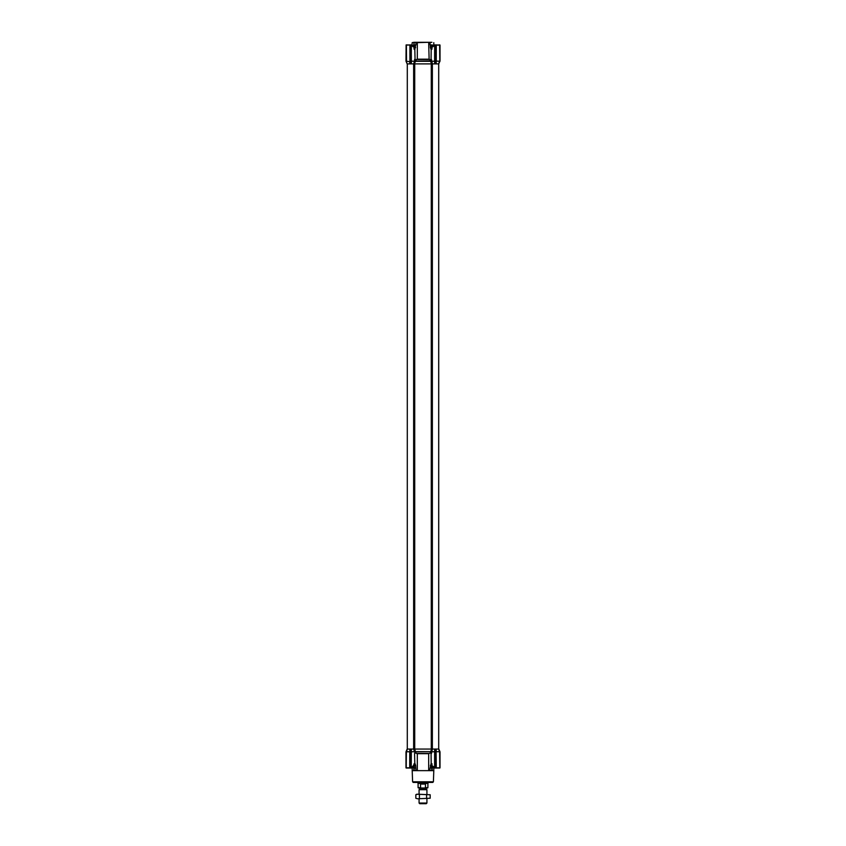 <?xml version="1.0" encoding="UTF-8"?>
<svg xmlns="http://www.w3.org/2000/svg" width="846" height="846" viewBox="0 0 846 846"><rect width="100%" height="100%" fill="white"/><g stroke="black" fill="none" stroke-linecap="round" stroke-linejoin="round"><path stroke-width="1.27" d="M411.981 45.092L412.203 42.628L414.096 42.3L412.203 42.628M430.223 59.611L430.847 59.95M431.185 49.808L430.371 47.535L431.185 49.808L432.147 48.846M431.185 49.1C431.005 48.148 431.735 46.921 433.395 45.42L434.664 44.954L434.781 45.61L434.781 61.229L434.622 45.61C432.507 46.742 431.354 47.905 431.185 49.1L431.058 60.14L429.134 59.474L416.867 59.474L415.196 60.288L415.576 61.282L414.233 63.894L431.767 63.894L430.424 61.282L431.439 59.421L430.91 60.975L431.439 59.421L432.359 63.894L434.643 63.894L434.622 61.198L430.878 61.272L431.439 59.421M410.902 44.923L409.58 44.923M409.908 61.229L409.908 44.923L409.908 61.663L406.196 61.229L407.159 63.894L405.985 61.123L406.112 44.933L407.106 44.923M436.494 44.923L439.613 45.113L439.804 61.229L436.092 61.092L436.219 63.894L436.092 61.229M436.282 44.923L436.25 61.599M434.664 44.954L434.622 61.599M436.092 751.861L436.282 768.031L435.954 751.83L436.092 768.02L434.664 767.999L434.643 749.059L431.767 749.059L431.767 63.894L432.359 63.894L430.582 61.282M430.91 60.944L415.333 61.092L414.561 59.421L414.561 61.198L411.378 61.198L411.357 63.894L413.641 63.894L414.561 61.198L415.576 61.282M415.09 60.975L414.815 49.1C414.709 47.947 413.567 46.784 411.378 45.61L411.219 61.229L411.219 45.61L411.336 44.954L412.605 45.42C414.254 46.921 414.995 48.148 414.815 49.1M409.496 44.923L411.219 44.923L411.378 61.599M414.561 59.421L415.196 60.288M409.718 44.923L406.387 45.113L406.535 61.599M431.904 42.3L414.096 42.3M433.311 45.494L432.655 46.181M415.175 61.282L430.826 61.282M413.345 46.181L412.679 45.483M414.339 42.3L413.821 44.923M413.842 44.923L413.98 42.628L416.021 42.3M417.49 42.3L415.946 42.628L415.946 44.923L414.455 44.923L414.445 47.64M414.942 60.14L417.321 59.178L417.321 42.628L428.51 42.3M429.98 42.3L428.679 42.628L429.134 59.474M431.555 47.64L431.545 44.923L430.054 44.923L430.054 42.628L431.661 42.3M432.179 44.923L432.031 46.847M405.985 61.123L406.112 44.933M434.781 44.933L436.367 44.923M438.937 44.923L439.814 44.923L439.804 61.229M438.831 44.923L440.015 45.113L440.015 61.123L438.609 63.894L439.465 61.599M435.246 45.113L436.092 44.933L435.954 63.894L438.704 63.894L438.704 749.059L436.081 749.059L436.25 751.354M431.058 60.14L428.837 59.273M413.853 48.846L414.815 49.808L415.629 44.923M409.908 61.092L409.908 44.933L411.336 44.954M407.18 44.923L409.908 45.113M432.158 44.923L431.545 44.923M434.781 61.092L435.954 61.123L435.954 45.113M409.908 61.663L410.046 63.894L410.046 61.123L411.219 61.092M411.219 44.933L411.219 61.663M413.969 46.847L414.455 44.923M407.391 63.894L409.781 63.894L409.75 61.599M410.046 749.059L409.908 768.02L409.908 751.861L411.219 751.861L411.209 749.059L407.296 749.059L407.296 63.894L409.781 63.894M410.046 63.894L411.093 63.894M411.357 63.894L414.233 63.894L413.641 63.894L413.641 749.059L411.357 749.059L411.219 767.343L411.219 751.724L414.561 751.756L413.641 749.059L411.357 749.059M414.741 63.894L431.259 63.894M434.781 61.663L434.643 63.894M436.092 751.724L439.804 751.724L439.804 767.84L436.092 767.84L436.081 749.059L432.359 749.059L432.359 63.894L435.954 63.894M436.219 63.894L438.609 63.894M439.645 61.663L438.746 63.894L439.888 61.092L439.888 44.933M409.781 749.059L409.908 751.724L409.781 749.059L407.254 749.059L406.196 751.724L407.159 749.059L405.985 751.83L405.985 767.84M435.098 768.031L440.015 767.84L440.015 751.83L439.751 768.031M411.219 751.861L411.219 768.02L409.718 768.031L409.75 751.756L406.387 751.756L406.186 768.031L409.908 768.031M436.504 768.031L434.781 768.02L434.781 751.861L435.954 751.83L435.954 749.059M406.249 768.031L406.196 751.724M409.908 751.724L409.908 767.84L406.196 767.84M415.386 751.629L430.582 751.692L431.767 749.059L414.233 749.059L415.143 751.713L414.561 753.532L414.815 763.853L411.336 767.999L409.506 768.031M407.169 768.031L406.186 768.031M408.692 768.031L410.754 768.031M409.792 768.031L407.063 768.031M439.402 768.031L436.092 768.031M439.888 768.02L438.767 767.978M411.336 767.999L413.345 766.772M414.815 763.853C414.995 764.805 414.265 766.032 412.605 767.534L412.689 767.459M432.655 766.772L433.395 767.534C431.735 766.032 430.995 764.805 431.185 763.853C431.301 765.027 432.443 766.19 434.622 767.343L434.622 751.756L430.921 751.756M433.321 767.47L434.664 767.999M439.804 767.84L439.613 751.756L438.609 749.059L439.465 751.354M415.048 751.682L415.196 752.665L417.163 753.68L414.942 752.813L415.333 751.861L430.857 751.713L431.185 753.532L430.91 751.978M415.079 751.756L414.561 753.532M431.259 749.059L414.741 749.059L415.407 751.682M407.391 749.059L406.387 751.756M414.942 752.813L415.143 751.713M430.804 752.665L428.837 753.68L430.804 752.665L430.582 751.692M431.185 763.853L431.058 752.813M432.147 764.107L431.185 763.145L429.62 770.653L431.936 770.653L431.555 765.313M414.392 765.418L414.064 770.653L416.38 770.653L413.98 770.325M413.842 768.031L413.969 766.106M415.946 770.325L415.629 765.418L414.826 763.134L415.629 765.418L414.455 765.418M414.455 768.031L415.629 768.031M432.031 766.106L432.158 768.031M430.371 768.031L431.545 768.031M432.02 770.325L430.054 770.325M428.837 753.68L417.163 753.68M429.62 770.653L416.38 770.653M431.936 770.653L433.797 770.653L433.797 767.777M414.064 770.653L412.203 770.653L412.594 781.799L433.406 781.799L432.75 782.434L413.25 782.434L412.594 781.799M439.804 751.724L438.841 749.059L440.015 751.83M438.609 749.059L436.219 749.059M434.643 749.059L434.781 751.29M415.048 61.272L414.233 63.894L414.233 749.059L413.641 749.059L414.741 749.059M405.985 751.83L407.159 749.059M417.765 782.434L428.235 782.434M424.703 787.996L425.453 787.668L425.453 784.073L423 783.692L420.547 784.073L420.547 787.668L421.297 787.996L418.421 787.996L427.579 787.996L421.297 787.996M425.453 787.668L427.907 787.668L427.907 783.417L418.093 783.417L418.093 787.668L420.547 787.668M423 787.996L426.596 787.996M426.268 788.324L426.268 789.307L419.732 789.307L419.732 788.324M426.923 803.044L426.268 803.7L419.732 803.7L419.077 803.044L426.923 803.044L426.923 798.793M426.923 794.214L426.923 789.678L419.077 789.678L419.077 794.214M425.453 784.073L420.547 784.073M415.82 794.764L417.617 794.214L430.18 794.764L416.782 794.214L415.82 794.764L415.82 798.233L417.617 798.793L415.82 798.233M430.18 798.233L417.617 798.793L430.18 798.233L430.18 794.764M426.585 794.764L426.585 798.233M419.415 794.764L419.415 798.233M432.295 768.031L433.215 767.385M432.295 767.385L433.067 767.248M412.785 767.385L413.705 768.031M412.933 767.248L413.842 767.248L413.842 766.286M433.215 45.568L432.295 44.923M433.067 45.705L432.158 45.705L432.158 46.667M413.705 44.923L412.785 45.568M413.705 45.568L412.933 45.705M431.439 753.532L432.359 749.059L430.952 751.682M439.804 45.113L436.092 45.113M406.196 61.229L406.196 45.113M430.371 44.923L430.371 47.535L431.608 47.535M417.321 59.178L428.679 59.178M406.355 61.663L406.112 61.092M434.907 63.894L434.907 45.113M414.392 47.535L415.629 47.535M410.046 45.113L410.754 45.113M411.093 749.059L411.093 767.83M410.754 767.84L410.046 767.84M434.907 767.83L434.907 749.059M435.954 767.84L435.246 767.84M439.645 751.29L439.888 751.861M406.112 751.861L406.355 751.29M431.608 765.418L430.371 765.418M416.867 753.479L429.134 753.479M417.321 753.775L417.321 770.653M428.679 770.653L428.679 753.775M432.179 768.031L432.179 770.653M413.821 770.653L413.821 768.031M431.28 749.059L431.28 63.894M414.72 749.059L414.72 63.894M433.797 45.176L433.797 42.628M414.815 763.145L413.853 764.107L414.815 763.145M412.203 767.777L412.203 770.653M433.406 781.799L433.797 770.653M427.907 783.417L428.235 782.846M418.093 783.417L417.765 782.846M419.077 803.044L419.077 798.793M419.732 789.307L419.077 789.678M426.268 789.307L426.923 789.678M432.158 767.248L432.158 766.286M413.842 45.705L413.842 46.667"/></g></svg>
